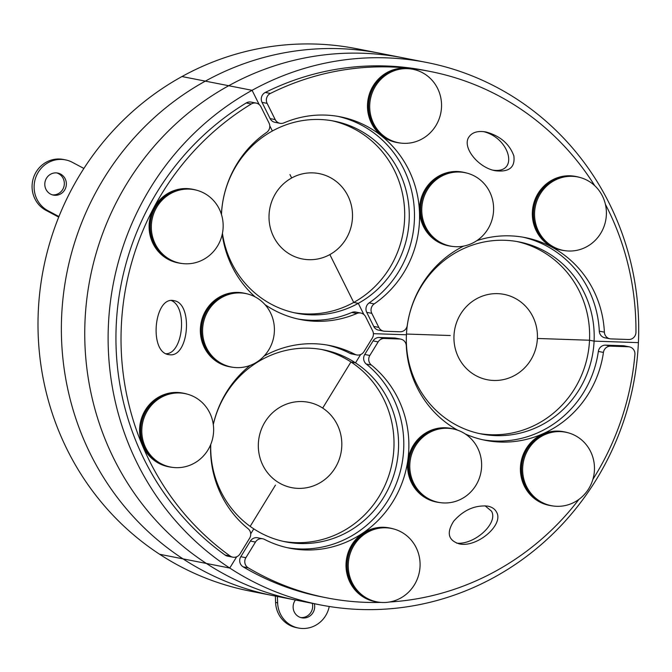 <?xml version="1.0" encoding="UTF-8"?>
<svg xmlns="http://www.w3.org/2000/svg" width="672" height="672" viewBox="0 0 672 672"><rect width="100%" height="100%" fill="white"/><g stroke="black" fill="none" stroke-linecap="round" stroke-linejoin="round"><path stroke-width="1.01" d="M222.44 233.335A97.868 93.786 101.1 0 0 296.47 313.211A97.868 93.786 101.1 0 0 358.294 303.349L363.863 314.513L358.294 303.349L353.724 302.45A97.868 93.786 -78.9 0 1 294.185 312.732M331.909 120.725A97.868 93.786 -78.9 0 1 403.981 202.633A97.868 93.786 -78.9 0 1 353.724 302.45L329.851 254.579A43.495 41.681 -78.9 0 1 302.375 258.964A43.495 41.681 101.1 0 0 351.658 224.314A43.495 41.681 101.1 0 0 319.141 173.603A43.495 41.681 -78.9 0 1 352.128 209.681A43.495 41.681 -78.9 0 1 329.851 254.579L353.724 302.45L358.294 303.349A97.868 93.786 101.1 0 0 408.4 202.331A97.868 93.786 101.1 0 0 334.202 121.145A97.868 93.786 101.1 0 0 272.37 131.006L269.774 125.807L272.37 131.006A97.868 93.786 101.1 0 0 221.474 214.536M516.835 241.508A97.868 93.786 -78.9 0 1 589.52 340.234L537.39 338.47A43.495 41.681 -78.9 0 1 487.301 379.739A43.495 41.681 101.1 0 0 537.39 338.47A43.495 41.681 101.1 0 0 504.067 294.378A43.495 41.681 101.1 0 0 454.784 329.028A43.495 41.681 101.1 0 0 487.301 379.739A43.495 41.681 -78.9 0 1 453.986 335.647A43.495 41.681 -78.9 0 1 504.067 294.378A43.495 41.681 -78.9 0 1 537.39 338.47L589.52 340.234L594.09 341.132A97.868 93.786 101.1 0 0 519.128 241.928A97.868 93.786 101.1 0 0 406.426 334.782A97.868 93.786 101.1 0 0 481.396 433.994A97.868 93.786 101.1 0 0 594.09 341.132L638.4 342.636A276.385 264.869 -78.9 0 1 320.132 604.867A276.385 264.869 -78.9 0 1 229.757 568.05L236.662 556.786L229.757 568.05A276.385 264.869 -78.9 0 1 252.084 90.317L259.174 104.546L252.084 90.317L181.969 76.541A276.385 264.869 -78.9 0 1 356.58 48.695L379.949 53.281A276.385 264.869 -78.9 0 0 205.338 81.136A276.385 264.869 -78.9 0 1 379.949 53.281L403.318 57.876A276.385 264.869 -78.9 0 0 228.715 85.722A276.385 264.869 -78.9 0 1 403.318 57.876L426.695 62.471A276.385 264.869 -78.9 0 1 638.4 342.636L594.09 341.132L589.52 340.234A97.868 93.786 -78.9 0 1 479.111 433.516M320.132 604.867L296.764 600.272A276.385 264.869 -78.9 0 1 206.38 563.455L229.757 568.05L206.38 563.455A276.385 264.869 -78.9 0 1 228.715 85.722L181.969 76.541A276.385 264.869 -78.9 0 0 159.642 554.274L183.011 558.869A276.385 264.869 -78.9 0 1 205.338 81.136A276.385 264.869 -78.9 0 0 183.011 558.869L159.642 554.274A276.385 264.869 -78.9 0 0 250.018 591.091L273.395 595.686A276.385 264.869 -78.9 0 1 183.011 558.869L206.38 563.455A276.385 264.869 -78.9 0 1 228.715 85.722L252.084 90.317A276.385 264.869 -78.9 0 1 426.695 62.471M210.748 444.461A97.868 93.786 101.1 0 0 253.772 528.856L250.706 533.862L253.772 528.856A97.868 93.786 101.1 0 0 285.776 541.892A97.868 93.786 101.1 0 0 391.633 481.295A97.868 93.786 101.1 0 0 355.513 362.872L350.944 361.973A97.868 93.786 -78.9 0 1 387.492 479.27A97.868 93.786 -78.9 0 1 283.5 541.414M321.216 349.415A97.868 93.786 -78.9 0 1 350.944 361.973L322.678 408.08A43.495 41.681 -78.9 0 1 338.73 460.715A43.495 41.681 -78.9 0 1 291.69 487.645A43.495 41.681 -78.9 0 1 277.46 481.849A43.495 41.681 -78.9 0 1 261.408 429.215A43.495 41.681 -78.9 0 1 308.456 402.284A43.495 41.681 -78.9 0 1 322.678 408.08L350.944 361.973L355.513 362.872L360.612 354.556L355.513 362.872A97.868 93.786 101.1 0 0 323.509 349.835A97.868 93.786 101.1 0 0 213.301 424.57M289.96 174.56L291.665 177.979A43.495 41.681 101.1 0 0 269.396 222.877A43.495 41.681 101.1 0 0 302.375 258.964A43.495 41.681 -78.9 0 1 269.396 222.877A43.495 41.681 -78.9 0 1 291.665 177.979L289.96 174.56M275.444 485.142L250.169 526.378L275.444 485.142M319.141 173.603A43.495 41.681 101.1 0 0 291.665 177.979A43.495 41.681 -78.9 0 1 319.141 173.603L319.141 173.603M196.568 190.21A37.514 35.952 101.1 0 0 193.36 189.412L192.343 189.21A37.514 35.952 101.1 0 0 149.142 224.809A37.514 35.952 101.1 0 0 177.878 262.836L178.895 263.038A37.514 35.952 101.1 0 0 182.162 263.516M193.36 189.412A37.514 35.952 101.1 0 0 150.158 225.011A37.514 35.952 101.1 0 0 178.895 263.038M185.497 263.794A37.422 35.868 -78.9 0 1 180.029 263.172A37.422 35.868 -78.9 0 1 152.057 219.534A37.422 35.868 -78.9 0 1 194.46 189.722A37.422 35.868 -78.9 0 1 222.886 230.521A37.422 35.868 -78.9 0 1 185.497 263.794M180.029 263.172L178.912 262.945A37.422 35.868 -78.9 0 1 150.931 219.316A37.422 35.868 -78.9 0 1 193.343 189.504L194.46 189.722M58.708 217.106L46.007 210.361L48.04 210.756A27.182 26.048 -78.9 0 1 35.633 177.811A27.182 26.048 -78.9 0 1 65.444 159.869A27.182 26.048 -78.9 0 1 72.366 162.33L83.891 168.454M65.444 159.869L63.412 159.466A27.182 26.048 101.1 0 0 33.6 177.416A27.182 26.048 101.1 0 0 46.007 210.361M52.416 194.863A11.239 10.769 101.1 0 0 63.092 188.765A11.239 10.769 101.1 0 0 56.725 172.914M58.934 216.552L48.04 210.756M65.125 189.16A11.239 10.769 -78.9 0 1 53.416 195.115A11.239 10.769 -78.9 0 1 45.016 182.011A11.239 10.769 -78.9 0 1 57.75 173.065A11.239 10.769 -78.9 0 1 65.125 189.16M141.834 429.097A37.422 35.868 -78.9 0 1 184.934 393.59A37.422 35.868 -78.9 0 1 212.906 437.228A37.422 35.868 -78.9 0 1 170.503 467.032A37.422 35.868 -78.9 0 1 141.834 429.097M170.503 467.032L169.386 466.813A37.422 35.868 -78.9 0 1 140.717 428.879A37.422 35.868 -78.9 0 1 183.809 393.372L184.934 393.59M187.034 394.069A37.514 35.952 101.1 0 0 183.826 393.28L182.809 393.078A37.514 35.952 101.1 0 0 140.305 422.965A37.514 35.952 101.1 0 0 168.353 466.704L169.361 466.906A37.514 35.952 101.1 0 0 172.637 467.384M183.826 393.28A37.514 35.952 101.1 0 0 141.322 423.158A37.514 35.952 101.1 0 0 169.361 466.906M166.068 353.749C183.12 353.59 187.774 307.28 171.41 300.552M170.016 354.782L168.571 354.614C148.571 352.01 154.283 295.428 174.014 300.695C193.091 303.097 189.118 356.815 170.016 354.782M256.141 103.085L251.059 102.085A7.249 6.947 101.1 0 0 246.221 102.967L251.303 103.967A7.249 6.947 -78.9 0 1 260.929 106.789L269.018 123.018A7.249 6.947 -78.9 0 1 266.608 132.443A103.303 99.002 101.1 0 0 221.399 214.276M210.63 444.738A103.303 99.002 101.1 0 0 248.086 528.688A7.249 6.947 -78.9 0 1 249.614 538.247L240.03 553.879A7.249 6.947 -78.9 0 1 230.177 556.046A268.229 257.048 -78.9 0 1 251.303 103.967M265.045 304.66A103.303 99.002 101.1 0 0 300.502 319.544A103.303 99.002 101.1 0 0 356.866 313.48A7.249 6.947 -78.9 0 1 365.618 316.747L372.641 330.842A7.249 6.947 -78.9 0 1 372.305 338.075L363.98 351.649A7.249 6.947 -78.9 0 1 354.959 354.329A103.303 99.002 101.1 0 0 329.641 345.492A103.303 99.002 101.1 0 0 264.088 356.068M250.135 365.425A103.303 99.002 101.1 0 0 213.284 424.469M222.239 234.326A103.303 99.002 101.1 0 0 255.083 296.856M297.965 319.007A103.303 99.002 101.1 0 0 351.792 312.48L356.866 313.48M360.822 313.051L355.74 312.052A7.249 6.947 101.1 0 0 351.792 312.48M354.959 354.329L349.877 353.329A7.249 6.947 101.1 0 0 351.658 353.942L356.74 354.942M349.877 353.329A103.303 99.002 101.1 0 0 327.088 345.03M230.177 556.046L225.095 555.047A7.249 6.947 101.1 0 0 227.707 556.172L232.789 557.172M225.095 555.047A268.229 257.048 -78.9 0 1 246.221 102.967M274.369 331.489A37.422 35.868 -78.9 0 1 231.277 366.996A37.422 35.868 -78.9 0 1 203.297 323.358A37.422 35.868 -78.9 0 1 245.708 293.555A37.422 35.868 -78.9 0 1 274.369 331.489M231.277 366.996L230.152 366.778A37.422 35.868 -78.9 0 1 202.18 323.14A37.422 35.868 -78.9 0 1 244.583 293.328L245.708 293.555M247.808 294.034A37.514 35.952 101.1 0 0 244.6 293.244L243.583 293.042A37.514 35.952 101.1 0 0 238.106 292.412A37.514 35.952 101.1 0 0 200.626 325.769A37.514 35.952 101.1 0 0 229.118 366.668L230.135 366.87A37.514 35.952 101.1 0 0 233.411 367.349M244.6 293.244A37.514 35.952 101.1 0 0 239.123 292.614A37.514 35.952 101.1 0 0 201.642 325.97A37.514 35.952 101.1 0 0 230.135 366.87M406.426 334.782L373.414 333.665L406.426 334.782M450.257 335.521L406.468 334.043L450.257 335.521M579.802 177.416A37.514 35.952 101.1 0 0 576.593 176.627L575.576 176.425A37.514 35.952 101.1 0 0 533.064 206.312A37.514 35.952 101.1 0 0 561.112 250.051L562.128 250.253A37.514 35.952 101.1 0 0 565.396 250.732M576.593 176.627A37.514 35.952 101.1 0 0 534.08 206.506A37.514 35.952 101.1 0 0 562.128 250.253M540.28 193.931A37.422 35.868 -78.9 0 1 577.693 176.938A37.422 35.868 -78.9 0 1 605.674 220.576A37.422 35.868 -78.9 0 1 563.262 250.387A37.422 35.868 -78.9 0 1 540.28 193.931M563.262 250.387L562.145 250.16A37.422 35.868 -78.9 0 1 539.154 193.712A37.422 35.868 -78.9 0 1 576.576 176.719L577.693 176.938M425.074 74.248A37.422 35.868 -78.9 0 1 438.892 119.54A37.422 35.868 -78.9 0 1 398.412 142.708A37.422 35.868 -78.9 0 1 370.432 99.07A37.422 35.868 -78.9 0 1 412.835 69.266A37.422 35.868 -78.9 0 1 425.074 74.248M398.412 142.708L397.286 142.489A37.422 35.868 -78.9 0 1 369.306 98.851A37.422 35.868 -78.9 0 1 411.718 69.04L412.835 69.266M414.943 69.745A37.514 35.952 101.1 0 0 411.734 68.956L410.718 68.754A37.514 35.952 101.1 0 0 373.212 85.798A37.514 35.952 101.1 0 0 396.253 142.38L397.27 142.582A37.514 35.952 101.1 0 0 400.537 143.06M411.734 68.956A37.514 35.952 101.1 0 0 374.228 85.991A37.514 35.952 101.1 0 0 397.27 142.582M438.236 241.105A37.422 35.868 -78.9 0 1 424.418 195.812A37.422 35.868 -78.9 0 1 464.898 172.637A37.422 35.868 -78.9 0 1 492.878 216.275A37.422 35.868 -78.9 0 1 450.475 246.086A37.422 35.868 -78.9 0 1 438.236 241.105M450.475 246.086L449.35 245.868A37.422 35.868 -78.9 0 1 437.111 240.878A37.422 35.868 -78.9 0 1 423.301 195.594A37.422 35.868 -78.9 0 1 463.781 172.418L464.898 172.637M467.006 173.124A37.514 35.952 101.1 0 0 463.798 172.334L462.781 172.133A37.514 35.952 101.1 0 0 420.269 202.012A37.514 35.952 101.1 0 0 448.316 245.759L449.333 245.952A37.514 35.952 101.1 0 0 452.6 246.439M463.798 172.334A37.514 35.952 101.1 0 0 421.285 202.213A37.514 35.952 101.1 0 0 449.333 245.952M493.046 170.167C519.137 173.905 510.334 138.256 483.529 131.611M468.888 137.054C472.156 132.275 477.868 130.586 486.032 131.989C500.22 135.954 509.494 143.926 513.853 155.904C515.273 167.311 509.2 172.267 495.625 170.78C478.246 167.941 461.765 147.143 468.888 137.054M605.405 204.313A268.229 257.048 -78.9 0 1 635.956 332.203A7.249 6.947 -78.9 0 1 628.664 339.511L610.991 338.906A7.249 6.947 -78.9 0 1 604.38 332.153A103.303 99.002 101.1 0 0 525.252 237.594A103.303 99.002 101.1 0 0 476.843 240.652M463.554 246.128A103.303 99.002 101.1 0 0 407.249 325.483A7.249 6.947 -78.9 0 1 400.025 331.766L384.678 331.254A7.249 6.947 -78.9 0 1 378.832 327.432L371.801 313.337A7.249 6.947 -78.9 0 1 374.22 303.904A103.303 99.002 101.1 0 0 417.875 197.509A103.303 99.002 101.1 0 0 340.326 116.81A103.303 99.002 101.1 0 0 283.954 122.875A7.249 6.947 -78.9 0 1 275.209 119.599L267.12 103.37A7.249 6.947 -78.9 0 1 270.388 93.442A268.229 257.048 -78.9 0 1 430.198 71.467A268.229 257.048 -78.9 0 1 594.745 185.699M604.38 332.153L599.298 331.153A7.249 6.947 101.1 0 0 604.85 337.789L609.932 338.789M599.298 331.153A103.303 99.002 101.1 0 0 522.707 237.124M378.832 327.432L373.75 326.432A7.249 6.947 101.1 0 0 378.538 330.128L383.62 331.128M373.75 326.432L366.727 312.337L371.801 313.337M374.22 303.904L369.138 302.912A7.249 6.947 101.1 0 0 366.727 312.337M369.138 302.912A103.303 99.002 101.1 0 0 413.02 197.828A103.303 99.002 101.1 0 0 337.781 116.348M270.388 93.442L265.306 92.442A7.249 6.947 101.1 0 0 262.038 102.371L267.12 103.37M265.306 92.442A268.229 257.048 -78.9 0 1 425.116 70.468L430.198 71.467M275.209 119.599L270.127 118.6A7.249 6.947 101.1 0 0 274.924 122.304L280.006 123.304M270.127 118.6L262.038 102.371M206.38 563.455L183.011 558.869A276.385 264.869 -78.9 0 0 273.395 595.686L296.764 600.272A276.385 264.869 -78.9 0 1 206.38 563.455M277.46 481.849A43.495 41.681 101.1 0 0 291.69 487.645A43.495 41.681 101.1 0 0 340.973 453.004A43.495 41.681 101.1 0 0 308.456 402.284A43.495 41.681 101.1 0 0 261.408 429.215A43.495 41.681 101.1 0 0 277.46 481.849M393.481 528.906A37.514 35.952 101.1 0 0 390.272 528.116L389.256 527.915A37.514 35.952 101.1 0 0 346.744 557.794A37.514 35.952 101.1 0 0 374.791 601.541L375.808 601.742A37.514 35.952 101.1 0 0 379.084 602.221M390.272 528.116A37.514 35.952 101.1 0 0 347.76 557.995A37.514 35.952 101.1 0 0 375.808 601.742M416.111 547.529A37.422 35.868 -78.9 0 1 412.784 587.252A37.422 35.868 -78.9 0 1 376.95 601.868A37.422 35.868 -78.9 0 1 348.97 558.23A37.422 35.868 -78.9 0 1 391.373 528.427A37.422 35.868 -78.9 0 1 416.111 547.529M376.95 601.868L375.824 601.65A37.422 35.868 -78.9 0 1 347.852 558.012A37.422 35.868 -78.9 0 1 390.256 528.2L391.373 528.427M277.628 602.843L275.596 602.448A27.182 26.048 101.1 0 0 296.428 627.631L298.46 628.034A27.182 26.048 -78.9 0 1 277.628 602.843L277.385 596.467M275.596 602.448L275.36 596.072M300.728 617.551A11.239 10.769 101.1 0 0 312.295 603.33M329.246 606.488A27.182 26.048 -78.9 0 1 298.46 628.034M314.328 603.725A11.239 10.769 -78.9 0 1 301.736 617.803A11.239 10.769 -78.9 0 1 295.411 600.012M574.972 501.908A37.422 35.868 -78.9 0 1 551.334 505.68A37.422 35.868 -78.9 0 1 523.354 462.042A37.422 35.868 -78.9 0 1 565.757 432.23A37.422 35.868 -78.9 0 1 594.14 463.277A37.422 35.868 -78.9 0 1 574.972 501.908M551.334 505.68L550.208 505.462A37.422 35.868 -78.9 0 1 522.236 461.824A37.422 35.868 -78.9 0 1 564.64 432.012L565.757 432.23M567.865 432.718A37.514 35.952 101.1 0 0 564.656 431.92L563.64 431.726A37.514 35.952 101.1 0 0 521.136 461.605A37.514 35.952 101.1 0 0 549.175 505.344L550.192 505.546A37.514 35.952 101.1 0 0 553.468 506.024M564.656 431.92A37.514 35.952 101.1 0 0 522.144 461.807A37.514 35.952 101.1 0 0 550.192 505.546M429.282 432.667A37.422 35.868 -78.9 0 1 452.92 428.896A37.422 35.868 -78.9 0 1 480.9 472.534A37.422 35.868 -78.9 0 1 438.497 502.337A37.422 35.868 -78.9 0 1 410.122 471.29A37.422 35.868 -78.9 0 1 429.282 432.667M438.497 502.337L437.371 502.118A37.422 35.868 -78.9 0 1 408.996 471.072A37.422 35.868 -78.9 0 1 428.156 432.44A37.422 35.868 -78.9 0 1 451.802 428.669L452.92 428.896M455.028 429.374A37.514 35.952 101.1 0 0 451.819 428.585L450.803 428.383A37.514 35.952 101.1 0 0 414.884 443.041A37.514 35.952 101.1 0 0 411.55 482.857A37.514 35.952 101.1 0 0 436.338 502.009L437.354 502.211A37.514 35.952 101.1 0 0 440.63 502.69M451.819 428.585A37.514 35.952 101.1 0 0 415.901 443.243A37.514 35.952 101.1 0 0 412.566 483.059A37.514 35.952 101.1 0 0 437.354 502.211M456.632 543.144C474.541 545.101 498.59 523.034 491.492 511.157L485.024 505.764M496.574 512.156C504.218 524.866 476.557 548.201 459.052 543.808C448.14 540.28 446.368 532.711 453.751 521.102C463.63 509.989 474.944 504.991 487.687 506.108C491.98 506.999 494.945 509.015 496.574 512.156M245.885 557.701L240.803 556.702A7.249 6.947 101.1 0 0 243.13 566.824L248.212 567.823A7.249 6.947 -78.9 0 1 245.885 557.701L255.461 542.069A7.249 6.947 -78.9 0 1 264.491 539.398A103.303 99.002 101.1 0 0 289.808 548.226A103.303 99.002 101.1 0 0 399.588 488.956A103.303 99.002 101.1 0 0 371.356 365.039A7.249 6.947 -78.9 0 1 369.835 355.471L378.151 341.897A7.249 6.947 -78.9 0 1 384.342 338.486L399.689 339.007A7.249 6.947 -78.9 0 1 406.3 345.761A103.303 99.002 101.1 0 0 457.632 430.172M240.803 556.702L250.387 541.069L255.461 542.069M465.36 434.011A103.303 99.002 101.1 0 0 485.428 440.328A103.303 99.002 101.1 0 0 603.431 352.43A7.249 6.947 -78.9 0 1 610.655 346.147L628.328 346.744A7.249 6.947 -78.9 0 1 634.914 354.514A268.229 257.048 -78.9 0 1 592.88 479.363M578.945 499.372A268.229 257.048 -78.9 0 1 389.365 602.028M380.789 602.406A268.229 257.048 -78.9 0 1 326.785 597.862A268.229 257.048 -78.9 0 1 248.212 567.823M262.71 538.776L257.628 537.776A7.249 6.947 101.1 0 0 250.387 541.069M287.28 547.697A103.303 99.002 101.1 0 0 395.052 486.721A103.303 99.002 101.1 0 0 366.282 364.039L371.356 365.039M369.835 355.471L364.753 354.472A7.249 6.947 101.1 0 0 366.282 364.039M364.753 354.472L373.078 340.897L378.151 341.897M384.342 338.486L379.26 337.487A7.249 6.947 101.1 0 0 373.078 340.897M379.26 337.487L394.607 338.008L399.689 339.007M400.747 339.125L395.665 338.125A7.249 6.947 101.1 0 0 394.607 338.008M482.891 439.79A103.303 99.002 101.1 0 0 598.349 351.439L603.431 352.43M629.387 346.861L624.305 345.87A7.249 6.947 101.1 0 0 623.246 345.744L628.328 346.744M326.785 597.862L321.703 596.862A268.229 257.048 -78.9 0 1 243.13 566.824M610.655 346.147L605.573 345.148A7.249 6.947 101.1 0 0 598.349 351.439M605.573 345.148L623.246 345.744"/></g></svg>
